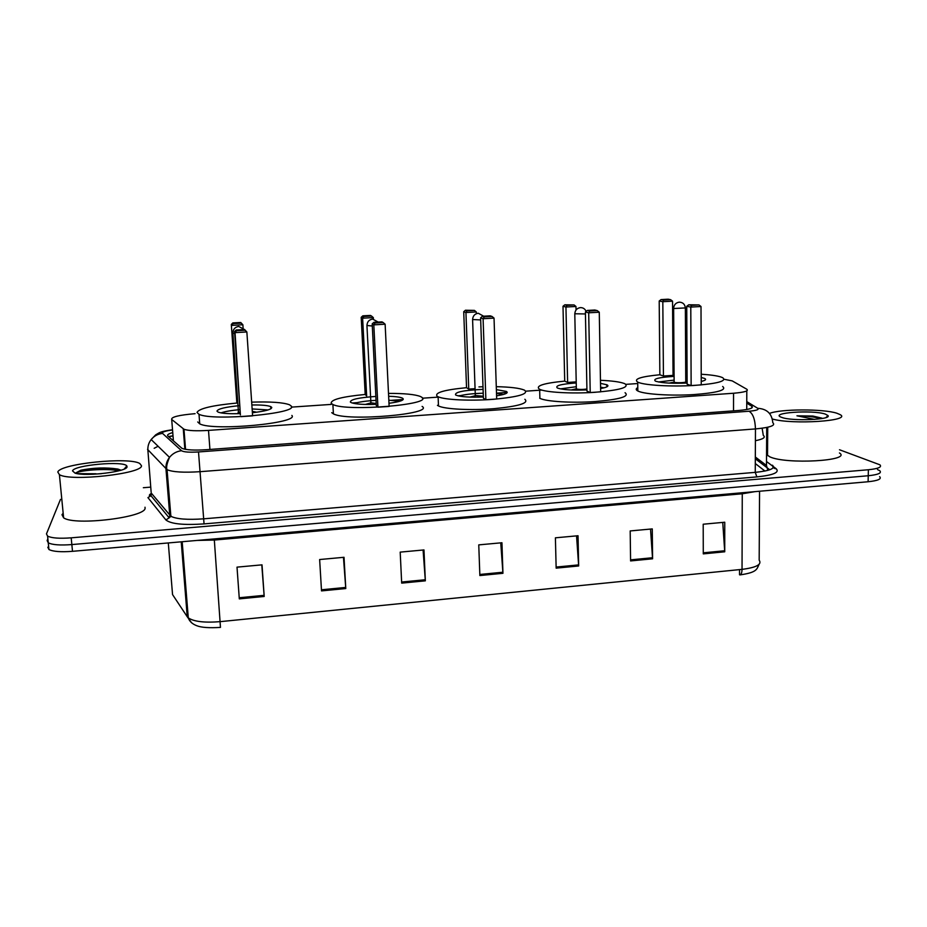 <?xml version="1.0" encoding="UTF-8"?>
<svg xmlns="http://www.w3.org/2000/svg" width="927" height="927" viewBox="0 0 927 927"><rect width="100%" height="100%" fill="white"/><g stroke="black" fill="none" stroke-linecap="round" stroke-linejoin="round"><path stroke-width="1.39" d="M195.099 413.674C178.888 415.076 171.078 416.999 171.692 419.456L183.975 429.247C188.181 430.754 196.362 431.136 208.505 430.395L733.558 393.245C744.508 392.306 748.923 390.974 746.803 389.236L732.203 380.881L724.196 379.294M183.986 437.95L184.647 437.834M637.73 383.546L625.899 384.357M607.903 385.574L606.675 385.667M541.75 390.082L525.818 391.171M507.231 392.434L496.49 393.164M460.476 395.609L457.868 395.794M438.877 397.08L422.399 398.204M403.187 399.514L391.507 400.313M356.965 402.654L352.167 402.99M331.275 404.404L291.345 407.127M839.503 449.757L879.897 464.809C882.145 467.081 878.298 468.726 868.379 469.746L71.194 537.834C59.513 538.703 51.645 538.123 47.59 536.119L46.466 533.906L60.487 499.386M143.337 487.718L150.719 487.127M766.652 438.622L767.649 438.552M877.487 469.56L879.758 470.731C882.006 473.037 878.17 474.717 868.24 475.748L71.843 544.578C60.174 545.458 52.318 544.867 48.262 542.816L47.138 540.557L47.856 538.738M172.746 432.573C168.471 433.778 166.837 434.902 167.868 435.98L182.016 448.378C186.246 450.024 194.427 450.464 206.547 449.699L738.622 410.487C749.572 409.502 753.964 408.077 751.797 406.188L746.756 403.094M746.733 408.958L747.405 409.386M879.758 470.731C882.006 473.037 878.17 474.717 868.24 475.748L71.843 544.578C60.174 545.458 52.318 544.867 48.262 542.816L47.138 540.557M759.561 491.24L759.178 560.175C762.11 564.462 756.397 567.533 742.04 569.363L742.26 493.79L214.334 540.047L220.464 627.394C209.189 628.1 201.263 627.533 196.721 625.702C192.306 624.01 189.49 621.403 188.285 617.88C193.94 621.658 204.682 622.909 220.487 621.623L742.04 569.363C741.936 572.793 741.183 574.647 739.781 574.902L740.453 574.833C757.591 572.33 756.71 568.969 759.097 564.334M879.619 476.629C881.867 478.992 878.031 480.696 868.112 481.75L72.503 551.322C60.846 552.202 52.99 551.588 48.934 549.502L47.798 547.208M321.518 590.905L319.641 559.537L344.021 557.289L345.783 588.552L321.518 590.905M239.305 598.877L237.011 567.139L262.017 564.844L264.195 596.467L239.305 598.877M556.154 568.147L555.4 537.822L578.031 535.736L578.668 565.968L556.154 568.147M630.592 560.928L630.186 530.939L652.272 528.9L652.585 558.796L630.592 560.928M703.28 553.882L703.199 524.218L724.752 522.225L724.74 551.797L703.28 553.882M401.681 583.129L400.197 552.121L423.975 549.931L425.342 580.835L401.681 583.129M479.862 575.551L478.761 544.879L501.947 542.747L502.944 573.303L479.862 575.551M739.549 569.607L739.526 574.74L740.499 574.636M500.754 542.851L502.944 573.303M423.083 550.012L425.342 580.835M722.747 522.411L724.74 551.797M650.522 529.062L652.585 558.796M576.548 535.876L578.668 565.968M261.785 564.856L264.195 596.467M343.453 557.336L345.783 588.552M769.514 413.43C780.094 408.9 823.582 408.737 836.93 413.257L840.117 414.612C852.376 420.939 792.33 424.89 772.342 418.992M839.445 452.967C852.33 460.904 785.957 464.624 769.781 456.814L766.548 454.543M766.559 453.129L767.568 452.086M825.412 414.126L828.02 415.586C831.797 419.792 791.716 421.379 781.797 417.417L781.461 417.301C768.495 412.782 812.573 409.653 825.412 414.126M821.867 418.123L812.909 416.061L796.942 415.806L814.648 419.41M822.481 418.436L812.909 416.061M820.893 418.714C814.497 416.837 806.513 415.875 796.942 415.806M701.218 374.23C710.047 374.775 716.536 375.678 720.685 376.918L722.666 377.671C727.116 381.09 717.382 383.697 693.442 385.493C671.252 386.802 645.887 385.342 638.61 382.492L637.706 382.109C633.315 379.062 640.708 376.605 659.862 374.751M673.048 373.963L674.08 373.929M685.702 373.755L687.081 373.755M722.654 386.489C727.116 390.07 717.382 392.781 693.477 394.612C671.31 395.945 645.98 394.381 638.715 391.379L637.822 390.974C635.702 389.861 635.69 388.737 637.776 387.59M701.218 377.474L704.694 378.471C706.583 379.467 705.435 380.452 701.229 381.426M687.127 383.048C672.573 383.639 662.191 383.06 655.98 381.31L655.331 381.043C652.782 378.865 659.027 377.324 674.091 376.385M663.442 376.026L673.06 375.377L672.538 301.171L662.817 301.704L663.442 376.026L659.862 374.786L659.201 301.008L662.817 301.704L663.674 300.058L670.615 299.676L667.985 299.189L661.09 299.572L663.674 300.058M685.713 376.223L687.092 376.246M691.136 385.586L701.241 384.89L701.009 306.513L690.789 307.08L691.136 385.586L687.127 384.207L686.745 306.304L690.789 307.08L691.658 305.342L698.958 304.925L688.761 304.786L691.658 305.342M688.761 304.786L686.745 306.304M701.009 306.513L698.958 304.925M661.09 299.572L659.201 301.008M672.538 301.171L670.615 299.676M658.518 381.97L674.126 380.105M685.737 379.943L687.116 379.977M687.116 382.051L685.887 381.947M673.999 382.109L669.085 383.106M674.138 381.75L674.323 382.272C676.664 383.222 687.996 382.538 685.748 381.588L685.366 308.204M57.81 472.005C60.267 463.627 129.351 456.698 139.792 463.523L141.46 465.69C143.21 473.639 70.545 481.808 59.409 474.659L57.81 472.005M145.006 507.22L145.064 507.938C146.918 517.15 74.797 526.165 63.615 517.822L61.982 514.74L63.163 513.176M92.793 474.276L101.449 473.685M127.057 466.779C127.694 471.6 85.701 476.837 75.052 473.141L72.515 470.893C73.812 465.053 123.928 460.58 126.825 465.957L127.057 466.779M77.161 473.616L96.095 473.778M117.903 469.062L121.02 470.198L117.903 469.062C105.991 467.278 93.615 467.671 80.776 470.232L75.377 473.176M119.618 469.804C110.626 467.451 90.058 468.147 80.776 470.232M118.795 470.823C106.223 467.903 77.601 470.592 75.562 473.28M600.464 380.302C611.866 380.8 619.781 381.854 624.207 383.465L624.937 383.778C629.711 387.382 619.642 390.221 594.728 392.318C571.681 393.871 545.864 392.388 539.653 389.305L539.468 389.224C535.134 385.887 543.546 383.175 564.717 381.113M600.522 383.361L606.965 384.798C609.317 386.084 607.208 387.324 600.603 388.529M586.93 389.908C572.365 390.452 562.527 389.815 557.405 388.007L557.405 388.007C554.682 385.748 560.951 384.068 576.223 382.944M576.038 309.977L575.968 306.478L565.945 307.022L563.002 306.281L564.717 381.148L567.625 382.457L576.2 381.878M590.221 392.55L600.661 391.831L599.271 312.214L588.691 312.805L590.221 392.55L586.953 391.09L585.4 311.97L588.691 312.805L589.699 311.02L597.243 310.603L594.844 310.012L587.336 310.429L589.699 311.02M625.065 392.712C629.827 396.478 619.769 399.433 594.902 401.588C571.889 403.152 546.096 401.565 539.896 398.343L539.711 398.251M566.918 305.342L574.08 304.948L564.81 304.821L566.918 305.342L565.945 307.022L567.625 382.457M587.336 310.429L585.4 311.97M599.271 312.214L597.243 310.603M564.81 304.821L563.002 306.281M575.968 306.478L574.08 304.948M560.371 388.877L576.304 386.733M600.58 387.219L604.022 387.822M576.154 388.819L571.113 389.989M576.339 388.471L576.374 388.958C579.085 389.595 582.596 389.618 586.907 389.004M496.281 386.675C510.232 386.976 519.56 388.112 524.276 390.07L524.601 390.232C528.923 393.894 518.599 396.907 493.616 399.294C470.487 401.101 444.543 399.861 438.112 396.768L437.057 396.177C434.531 392.654 444.357 389.827 466.536 387.683M478.935 386.907L483.002 386.756M496.374 389.63L506.466 391.461C508.691 392.99 505.389 394.438 496.582 395.806M483.361 396.988C469.85 397.474 460.765 396.883 456.119 395.203L455.597 394.914C454.624 392.075 463.79 390.232 483.094 389.375M476.351 313.685L476.281 311.947L465.933 312.515L463.72 311.715L466.536 387.718L468.749 389.097L474.972 388.68M485.875 399.757L496.687 399.004L494.033 318.112L483.094 318.726L485.875 399.757L483.396 398.204L480.603 317.822L483.094 318.726L484.242 316.907L492.052 316.466L490.221 315.84L482.457 316.269L484.242 316.907M524.856 399.27C529.19 403.106 518.877 406.246 493.929 408.691C470.835 410.545 444.914 409.201 438.494 405.968L437.44 405.342M467.034 310.8L474.427 310.394L465.447 310.232L467.034 310.8L465.933 312.515L468.749 389.097M482.457 316.269L480.603 317.822M494.033 318.112L492.052 316.466M465.447 310.232L463.72 311.715M476.281 311.947L474.427 310.394M458.958 396.038C464.473 394.473 472.561 393.523 483.222 393.21M496.501 393.5L503.465 394.462M475.099 395.759L469.931 397.092M475.215 395.481L483.326 396.246M388.494 393.396C404.45 393.361 415.134 394.415 420.545 396.547L421.692 397.219C434.717 404.496 346.663 411.924 332.886 404.496L331.217 403.361C330.615 399.653 341.947 396.686 365.192 394.462M388.633 396.269C395.365 396.478 399.896 397.069 402.225 398.054L402.955 398.494C404.346 400.244 399.688 401.831 388.969 403.28M376.246 404.311C363.801 404.74 355.481 404.195 351.287 402.654L350.371 402.063C350.29 399.467 358.784 397.602 375.852 396.443M365.192 394.496L366.652 395.945L362.631 318.181L361.194 317.324L365.192 394.496M377.938 407.196L389.131 406.432L385.134 324.218L373.813 324.856L377.938 407.196L376.304 405.574L372.19 323.882L373.813 324.856L375.122 322.99L383.199 322.538L381.982 321.866L373.952 322.306L375.122 322.99M422.098 406.408C435.111 414.033 347.196 421.646 333.407 413.859L331.739 412.666M363.871 316.443L371.507 316.026L370.429 315.423L362.839 315.829L363.871 316.443L362.631 318.181L373.326 317.602L373.396 319.062M373.952 322.306L372.19 323.882M385.134 324.218L383.199 322.538M362.839 315.829L361.194 317.324M373.326 317.602L371.507 316.026M354.079 403.454C358.969 401.936 366.292 400.893 376.038 400.348M388.819 400.186L399.63 401.298M370.649 402.944L365.354 404.439M370.684 402.758L376.2 403.546M251.669 402.144C270.499 401.553 283.106 402.422 289.502 404.775L291.275 406.072C299.131 413.454 212.48 421.403 199.004 414.288L196.999 412.48C198.934 408.517 212.225 405.377 236.86 403.048L231.31 324.438L236.872 403.071M251.854 404.972C261.263 404.844 267.532 405.377 270.684 406.582L271.762 407.405C271.843 409.421 265.389 411.206 252.387 412.735M240.313 413.604C229.178 413.963 221.785 413.465 218.112 412.109L216.964 411.125C217.81 408.853 225.412 407.011 239.757 405.62M240.927 416.652L252.607 415.852L246.86 331.97L235.029 332.631L240.406 414.914L234.554 331.576L235.029 332.631L236.536 330.719L244.971 330.244L244.577 329.514L236.188 329.977L236.536 330.719M291.866 415.435C299.734 423.152 213.222 431.322 199.734 423.859L197.718 421.97M240.742 322.492L232.839 322.92L233.152 323.581L241.101 323.141L240.742 322.492L242.874 324.763L243.094 327.903M241.101 323.141L242.874 324.763L231.738 325.377L233.152 323.581M244.577 329.514L246.86 331.97L244.971 330.244M236.188 329.977L234.554 331.576M232.839 322.92L231.31 324.438M220.985 412.886C225.191 411.472 231.541 410.371 240.035 409.595M252.132 408.946L268.123 409.931M256.721 412.225L252.295 411.31M238.181 411.994L240.244 412.596M762.121 428.228L763.292 435.4C765.876 437.393 763.245 439.155 755.412 440.696M746.733 409.514L746.803 390.87M733.524 410.858L733.558 393.245M209.931 449.444L208.505 430.395M184.867 449.236L183.268 428.83M173.419 440.916L171.692 419.456M154.172 448.286L158.1 446.281M173.025 435.957L168.644 436.663M172.538 429.943C166.06 430.835 162.596 431.855 162.132 433.025L181.53 450.719C183.766 452.086 189.432 452.492 198.505 451.947L749.028 411.229C756.351 410.58 759.271 409.607 757.776 408.32L746.756 401.6M757.776 408.32C766.942 408.853 771.948 413.651 772.794 422.712C775.98 425.458 770.21 427.532 755.47 428.923L200.047 471.681C183.778 472.747 172.781 472.086 167.069 469.699L147.532 449.352M151.159 492.341L147.891 450.267C147.625 446.339 148.714 442.758 151.171 439.549C154.056 436.014 157.787 433.975 162.341 433.442M766.502 461.507L776.189 468.738C779.816 472.434 773.373 475.157 756.872 476.907L204.056 523.906C183.465 525.273 170.753 523.952 165.898 519.943L147.938 497.625L150.974 495.702L151.53 493.407L170.869 516.293C176.582 519.12 187.521 519.966 203.662 518.83L755.25 472.364C769.897 470.835 775.644 468.436 772.469 465.203C772.678 467.428 773.918 468.61 776.189 468.738M868.379 469.746L868.112 481.75M71.194 537.834L72.503 551.322M755.32 458.761L769.746 469.769M749.028 411.229C752.956 413.546 755.099 419.444 755.47 428.923L755.25 472.364L756.872 476.907M172.526 429.734C159.317 431.681 159.803 432.561 155.678 434.856L151.171 439.549L169.514 457.359C166.872 460.835 165.69 464.694 165.968 468.935L169.768 515.389L169.166 517.857L165.898 519.943M198.505 451.947L204.056 523.906M151.437 493.291C149.224 494.717 148.772 495.586 150.081 495.922L150.974 495.702L169.166 517.857L170.869 516.293L167.069 469.699C166.026 467.706 166.848 463.593 169.514 457.359C172.631 453.535 176.628 451.322 181.53 450.719M766.722 427.463L766.478 465.458L755.331 457.011M766.478 465.458L767.834 470.36M751.785 407.984L751.797 406.188M764.949 471.055L755.296 463.546M191.53 622.724L187.254 616.768L188.285 617.88L182.179 541.727M168.297 542.944L172.549 594.578L187.254 616.768L181.228 541.808M214.253 538.923L214.334 540.047L197.034 540.429M754.972 491.646L742.26 493.79L742.295 492.747M479.827 574.462L502.886 572.226M556.119 567.069L578.622 564.891M630.58 559.862L652.538 557.741M703.269 552.828L724.705 550.754M401.623 582.029L425.273 579.746M321.449 589.792L345.701 587.44M239.224 597.753L264.114 595.343M673.813 308.506L685.354 307.926C684.926 304.265 682.909 302.341 679.317 302.156C675.795 302.7 673.894 304.809 673.628 308.471L673.813 308.506M673.628 308.193L674.138 382.202M574.763 313.766L585.435 313.952M576.351 388.946L574.798 314.068C574.983 310.325 576.872 308.17 580.429 307.602C583.106 307.613 585.007 308.865 586.131 311.391M472.596 319.525L480.684 319.931M366.93 325.493L372.295 326.003M232.874 333.071L234.693 333.581M185.551 449.363L183.975 429.247M173.013 435.817L168.482 436.524M47.59 536.119L48.934 549.502M169.687 514.358L171.646 516.71M767.73 427.243L767.533 455.597M825.934 417.567L828.02 415.586M637.706 382.109L637.822 390.974M674.045 382.156L673.512 383.257M685.853 381.97L686.409 383.083M124.172 469.05L126.825 465.957M59.409 474.659L63.615 517.822M539.653 389.305L539.896 398.343M576.258 388.9L575.702 390.116M438.112 396.768L438.494 405.968M483.651 316.2L478.251 313.233C474.647 313.824 472.758 316.026 472.596 319.838L475.331 395.922M475.238 395.875L474.659 397.185M332.886 404.496L333.407 413.859M378.181 322.075L372.642 319.062C368.958 319.676 367.057 321.924 366.953 325.817L370.904 403.129M370.8 403.083L370.209 404.473M270.684 406.582L270.835 408.807M199.004 414.288L199.734 423.859M244.473 329.514L238.702 326.443C234.879 327.092 232.944 329.409 232.897 333.407L238.459 412.272M238.355 412.225L237.752 413.685"/></g></svg>
